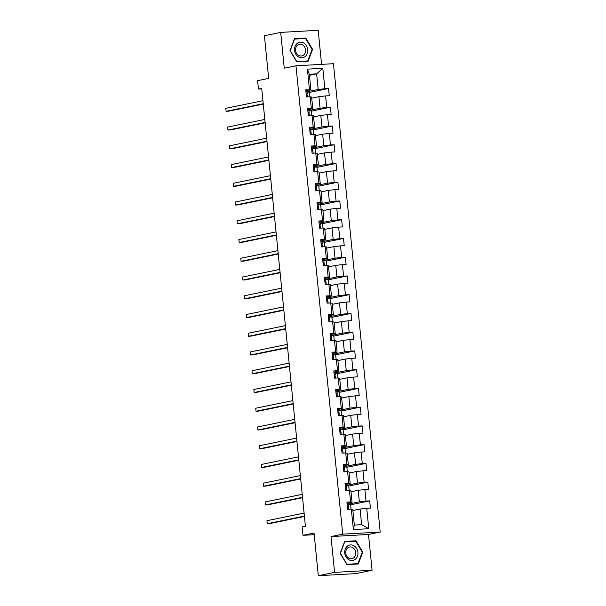 <?xml version="1.0" encoding="UTF-8"?>
<svg xmlns="http://www.w3.org/2000/svg" width="606" height="606" viewBox="0 0 606 606"><rect width="100%" height="100%" fill="white"/><g stroke="black" fill="none" stroke-linecap="round" stroke-linejoin="round"><path stroke-width="0.91" d="M321.574 64.365L318.18 30.3L280.684 32.391L264.413 35.724L268.67 78.379L257.611 80.651L258.451 89.059L261.754 88.877M380.212 532.06L333.459 63.706L295.963 65.796L342.716 534.151L380.212 532.06L368.501 534.469L331.005 536.56L334.58 572.359L372.076 570.276L368.501 534.469M372.076 570.276L355.805 573.609L318.309 575.7L314.052 533.045L302.992 535.318L314.219 534.689M334.58 572.359L318.309 575.7M309.446 75.326L316.635 73.849L309.34 74.258L310.901 89.877L305.75 89.779L306.469 96.983L310.166 96.778L311.317 108.315L307.621 108.519L308.34 115.731L312.037 115.519L313.188 127.055L309.492 127.26L310.211 134.471L313.908 134.267L315.059 145.804L311.363 146.008L312.082 153.22L315.779 153.007L316.93 164.544L313.234 164.749L313.953 171.96L317.65 171.756L318.801 183.292L315.105 183.497L315.824 190.708L319.521 190.496L320.672 202.033L316.976 202.237L317.695 209.449L321.392 209.244L322.543 220.781L318.847 220.985L319.567 228.189L323.263 227.985L324.415 239.521L320.718 239.726L321.438 246.937L325.134 246.733L326.286 258.262L322.589 258.474L323.309 265.678L327.005 265.473L328.157 277.01L324.452 277.215L325.172 284.426L328.876 284.222L330.028 295.751L326.323 295.963L327.043 303.167L330.747 302.962L331.899 314.499L328.194 314.703L328.914 321.915L332.618 321.71L333.77 333.239L330.065 333.451L330.785 340.655L334.489 340.451L335.641 351.988L331.936 352.192L332.656 359.403L336.36 359.191L337.512 370.728L333.808 370.933L334.527 378.144L338.231 377.939L339.383 389.476L335.679 389.681L336.398 396.892L340.102 396.68L341.254 408.217L337.55 408.421L338.269 415.633L341.973 415.428L343.125 426.965L339.421 427.169L340.14 434.381L343.844 434.169L344.996 445.705L341.292 445.91L342.011 453.121L345.715 452.917L346.867 464.454L343.163 464.658L343.882 471.862L347.586 471.657L348.738 483.194L345.034 483.399L345.753 490.61L349.457 490.405L350.609 501.935L346.905 502.147L347.624 509.351L351.328 509.146L353.366 529.576L368.766 528.712L361.63 524.667L360.07 509.048L352.881 510.525M309.446 89.567L307.409 69.145L322.809 68.281L324.854 88.711L328.55 88.506L309.461 92.423M368.766 528.712L366.728 508.29L370.425 508.086L369.705 500.874L366.009 501.079L364.857 489.542L368.562 489.337L367.842 482.126L364.138 482.338L362.986 470.801L366.691 470.597L365.971 463.385L362.267 463.59L361.115 452.053L364.82 451.849L364.1 444.637L360.396 444.849L359.244 433.313L362.949 433.108L362.229 425.897L358.525 426.101L357.373 414.565L361.078 414.36L360.358 407.156L356.654 407.361L355.502 395.824L359.206 395.62L358.487 388.408L354.783 388.613L353.631 377.083L357.335 376.871L356.616 369.668L352.912 369.872L351.76 358.335L355.464 358.131L354.745 350.919L351.041 351.124L349.889 339.595L353.593 339.383L352.874 332.179L349.17 332.383L348.018 320.847L351.722 320.642L351.003 313.431L347.299 313.635L346.147 302.106L349.851 301.894L349.132 294.69L345.428 294.895L344.276 283.358L347.98 283.154L347.261 275.942L343.557 276.154L342.405 264.617L346.109 264.413L345.39 257.202L341.686 257.406L340.534 245.869L344.238 245.665L343.519 238.453L339.815 238.666L338.663 227.129L342.367 226.924L341.648 219.713L337.943 219.917L336.792 208.381L340.496 208.176L339.777 200.965L336.072 201.177L334.921 189.64L338.625 189.436L337.906 182.224L334.201 182.429L333.05 170.892L336.754 170.687L336.035 163.484L332.33 163.688L331.179 152.151L334.883 151.947L334.164 144.736L330.459 144.94L329.308 133.411L333.012 133.199L332.293 125.995L328.588 126.199L327.445 114.663L331.141 114.458L330.421 107.247L326.725 107.451L325.573 95.922L329.27 95.71L328.55 88.506M302.992 535.318L302.152 526.902L305.409 526.235L261.709 88.393L258.451 89.059M310.166 96.778L311.62 97.089L312.772 108.618L307.734 109.656M311.726 98.157L318.915 96.68L320.066 108.216L308.893 110.504M312.772 108.618L311.317 108.315M325.573 95.922L318.915 96.68M326.725 107.451L320.066 108.216M312.037 115.519L313.491 115.829L314.643 127.366L309.605 128.396M313.597 116.897L320.786 115.42L321.938 126.957L310.764 129.252M314.643 127.366L313.188 127.055M327.445 114.663L320.786 115.42M328.588 126.199L321.938 126.957M313.908 134.267L315.362 134.577L316.514 146.107L311.476 147.144M315.468 135.646L322.657 134.168L323.809 145.705L312.635 147.993M316.514 146.107L315.059 145.804M329.308 133.411L322.657 134.168M330.459 144.94L323.809 145.705M315.779 153.007L317.233 153.318L318.385 164.855L313.347 165.885M317.339 154.386L324.528 152.909L325.68 164.446L314.506 166.741M318.385 164.855L316.93 164.544M331.179 152.151L324.528 152.909M332.33 163.688L325.68 164.446M317.65 171.756L319.097 172.066L320.248 183.595L315.218 184.633M319.21 173.134L326.399 171.657L327.551 183.194L316.377 185.481M320.248 183.595L318.801 183.292M333.05 170.892L326.399 171.657M334.201 182.429L327.551 183.194M319.521 190.496L320.968 190.807L322.119 202.343L317.089 203.374M321.082 191.875L328.27 190.398L329.422 201.934L318.248 204.23M322.119 202.343L320.672 202.033M334.921 189.64L328.27 190.398M336.072 201.177L329.422 201.934M321.392 209.244L322.839 209.547L323.99 221.084L318.961 222.122M322.953 210.615L330.141 209.146L331.293 220.675L320.12 222.97M323.99 221.084L322.543 220.781M336.792 208.381L330.141 209.146M337.943 219.917L331.293 220.675M323.263 227.985L324.71 228.295L325.861 239.832L320.824 240.862M324.824 229.363L332.012 227.886L333.164 239.423L321.991 241.718M325.861 239.832L324.415 239.521M338.663 227.129L332.012 227.886M339.815 238.666L333.164 239.423M325.134 246.733L326.581 247.036L327.732 258.573L322.695 259.61M326.695 248.104L333.883 246.634L335.035 258.164L323.862 260.459M327.732 258.573L326.286 258.262M340.534 245.869L333.883 246.634M341.686 257.406L335.035 258.164M327.005 265.473L328.452 265.784L329.603 277.321L324.566 278.351M328.558 266.852L335.754 265.375L336.906 276.912L325.733 279.199M329.603 277.321L328.157 277.01M342.405 264.617L335.754 265.375M343.557 276.154L336.906 276.912M328.876 284.222L330.323 284.525L331.474 296.061L326.437 297.091M330.429 285.593L337.625 284.123L338.777 295.652L327.604 297.947M331.474 296.061L330.028 295.751M344.276 283.358L337.625 284.123M345.428 294.895L338.777 295.652M330.747 302.962L332.194 303.273L333.345 314.802L328.308 315.84M332.3 304.341L339.496 302.864L340.648 314.4L329.475 316.688M333.345 314.802L331.899 314.499M346.147 302.106L339.496 302.864M347.299 313.635L340.648 314.4M332.618 321.71L334.065 322.013L335.216 333.55L330.179 334.58M334.171 323.081L341.367 321.612L342.519 333.141L331.346 335.436M335.216 333.55L333.77 333.239M348.018 320.847L341.367 321.612M349.17 332.383L342.519 333.141M334.489 340.451L335.936 340.761L337.087 352.291L332.05 353.328M336.042 341.829L343.238 340.352L344.39 351.889L333.217 354.177M337.087 352.291L335.641 351.988M349.889 339.595L343.238 340.352M351.041 351.124L344.39 351.889M336.36 359.191L337.807 359.502L338.959 371.039L333.921 372.069M337.913 360.57L345.109 359.093L346.261 370.63L335.088 372.925M338.959 371.039L337.512 370.728M351.76 358.335L345.109 359.093M352.912 369.872L346.261 370.63M338.231 377.939L339.678 378.25L340.83 389.779L335.792 390.817M339.784 379.318L346.98 377.841L348.132 389.378L336.959 391.665M340.83 389.779L339.383 389.476M353.631 377.083L346.98 377.841M354.783 388.613L348.132 389.378M340.102 396.68L341.549 396.991L342.701 408.527L337.663 409.558M341.655 398.059L348.851 396.582L350.003 408.118L338.83 410.413M342.701 408.527L341.254 408.217M355.502 395.824L348.851 396.582M356.654 407.361L350.003 408.118M341.973 415.428L343.42 415.739L344.572 427.268L339.534 428.306M343.526 416.807L350.722 415.33L351.874 426.866L340.701 429.154M344.572 427.268L343.125 426.965M357.373 414.565L350.722 415.33M358.525 426.101L351.874 426.866M343.844 434.169L345.291 434.479L346.443 446.016L341.405 447.046M345.397 435.547L352.594 434.07L353.745 445.607L342.572 447.902M346.443 446.016L344.996 445.705M359.244 433.313L352.594 434.07M360.396 444.849L353.745 445.607M345.715 452.917L347.162 453.22L348.314 464.757L343.276 465.794M347.268 454.288L354.465 452.818L355.616 464.347L344.443 466.643M348.314 464.757L346.867 464.454M361.115 452.053L354.465 452.818M362.267 463.59L355.616 464.347M347.586 471.657L349.033 471.968L350.185 483.505L345.147 484.535M349.139 473.036L356.328 471.559L357.479 483.096L346.314 485.391M350.185 483.505L348.738 483.194M362.986 470.801L356.328 471.559M364.138 482.338L357.479 483.096M349.457 490.405L350.904 490.708L352.056 502.245L347.018 503.283M351.01 491.777L358.199 490.307L359.35 501.836L348.177 504.131M352.056 502.245L350.609 501.935M364.857 489.542L358.199 490.307M366.009 501.079L359.35 501.836M351.328 509.146L352.775 509.457L354.336 525.076L353.366 529.576M366.728 508.29L360.07 509.048M331.005 536.56L342.716 534.151M280.684 32.391L284.252 68.198L295.963 65.796M354.336 525.076L361.63 524.667M310.901 89.877L305.863 90.908M307.022 91.764L318.195 89.468L316.635 73.849L322.809 68.281M309.34 74.258L307.409 69.145M324.854 88.711L318.195 89.468M351.056 509.161L350.586 504.419L348.223 504.548M369.705 500.874L350.624 504.79M349.185 490.421L348.715 485.671L346.352 485.807M367.842 482.126L348.753 486.042M347.314 471.673L346.844 466.931L344.481 467.059M365.971 463.385L346.882 467.302M345.443 452.932L344.973 448.182L342.61 448.319M364.1 444.637L345.011 448.554M343.572 434.184L343.102 429.442L340.739 429.571M362.229 425.897L343.14 429.813M341.701 415.443L341.231 410.701L338.868 410.83M360.358 407.156L341.269 411.073M339.83 396.695L339.36 391.953L336.997 392.082M358.487 388.408L339.398 392.324M337.959 377.955L337.489 373.213L335.126 373.341M356.616 369.668L337.527 373.584M336.095 359.206L335.618 354.465L333.255 354.601M354.745 350.919L335.656 354.836M334.224 340.466L333.747 335.724L331.384 335.853M352.874 332.179L333.785 336.095M332.353 321.725L331.876 316.976L329.512 317.112M351.003 313.431L331.914 317.347M330.482 302.977L330.005 298.235L327.641 298.364M349.132 294.69L330.043 298.606M328.611 284.237L328.134 279.487L325.77 279.624M347.261 275.942L328.172 279.858M326.74 265.489L326.263 260.747L323.899 260.875M345.39 257.202L326.301 261.118M324.869 246.748L324.392 241.999L322.028 242.135M343.519 238.453L324.43 242.37M322.998 228L322.521 223.258L320.157 223.387M341.648 219.713L322.559 223.629M321.127 209.259L320.65 204.51L318.286 204.646M339.777 200.965L320.688 204.881M319.256 190.511L318.779 185.769L316.415 185.898M337.906 182.224L318.817 186.14M317.385 171.771L316.908 167.029L314.544 167.158M336.035 163.484L316.946 167.4M315.514 153.023L315.037 148.281L312.673 148.409M334.164 144.736L315.075 148.652M313.643 134.282L313.166 129.54L310.802 129.669M332.293 125.995L313.204 129.911M311.772 115.534L311.295 110.792L308.931 110.928M330.421 107.247L311.332 111.163M309.901 96.793L309.424 92.051L307.06 92.18M362.759 552.066L355.957 540.787L344.662 541.416L340.171 553.323L346.98 564.603L358.267 563.974L362.759 552.066L362.259 552.164M294.486 38.686L289.994 50.601L296.796 61.88L308.09 61.251L312.582 49.336L305.78 38.057L294.486 38.686M344.564 541.825L355.684 541.181L362.274 552.111L357.926 563.648L346.988 564.262L340.398 553.331L344.746 541.794M353.396 541.309L355.957 540.787M294.387 39.102L305.507 38.458L312.098 49.389L307.75 60.926L296.811 61.532L290.213 50.609L294.569 39.064M303.22 38.587L305.78 38.057M312.075 49.442L312.582 49.336M347.041 503.472L348.162 503.919A9.257 0.621 -5.7 0 1 348.162 503.927L348.389 506.207L347.283 505.919M348.533 507.646L348.533 507.646A9.257 0.621 -5.7 0 1 348.533 507.654L348.677 509.298M304.394 516.077L267.246 523.698L266.951 520.698L304.091 513.077M347.352 506.601A9.257 0.621 174.3 0 0 348.389 506.207L348.162 503.927M347.397 507.04L348.473 507.252M304.432 516.448L269.784 523.554L267.246 523.698L266.951 520.698M353.957 545.771A7.87 6.575 78.4 0 0 345.238 549.134A7.87 6.575 78.4 0 0 348.715 559.671A7.87 6.575 78.4 0 0 357.434 556.308A7.87 6.575 78.4 0 0 353.957 545.771M352.722 547.582A5.954 4.977 78.4 0 0 349.548 547.006A5.954 4.977 78.4 0 0 345.738 551.937A5.954 4.977 78.4 0 0 348.761 558.103A5.954 4.977 78.4 0 0 351.942 558.679A5.954 4.977 78.4 0 0 355.745 553.748A5.954 4.977 78.4 0 0 352.722 547.582M355.631 564.118L357.926 563.648M294.569 50.366A7.87 6.575 78.4 0 0 301.94 57.805A7.87 6.575 78.4 0 0 307.742 49.631A7.87 6.575 78.4 0 0 300.379 42.185A7.87 6.575 78.4 0 0 294.569 50.366M295.576 50.396A5.954 4.977 78.4 0 0 301.765 55.949A5.954 4.977 78.4 0 0 305.553 49.836A5.954 4.977 78.4 0 0 299.364 44.283A5.954 4.977 78.4 0 0 295.576 50.396M305.454 61.395L307.75 60.926M345.17 484.732L346.291 485.179A9.257 0.621 -5.7 0 1 346.291 485.186L346.518 487.459A9.257 0.621 174.3 0 0 346.518 487.459L345.412 487.179M346.662 488.906L346.806 490.549M302.523 497.337L265.375 504.957L265.08 501.95L302.22 494.329M345.481 487.86A9.257 0.621 174.3 0 0 346.518 487.466L346.291 485.179M345.526 488.292L346.602 488.512M302.561 497.708L267.913 504.813L265.375 504.957L265.08 501.95M343.299 465.984L344.359 466.044L344.647 468.718L343.541 468.43M344.791 470.158A9.257 0.621 -5.7 0 1 344.791 470.165L344.935 471.809M300.652 478.588L263.504 486.209L263.209 483.209L300.349 475.589M343.61 469.112A9.257 0.621 174.3 0 0 344.647 468.718L344.42 466.438M343.655 469.552L344.731 469.764M300.69 478.96L266.042 486.073L263.504 486.209L263.209 483.209M341.428 447.243L342.549 447.69A9.257 0.621 -5.7 0 1 342.549 447.698L342.776 449.97L341.67 449.69M342.92 451.417L343.064 453.061M298.781 459.848L261.633 467.468L261.337 464.461L298.478 456.841M341.739 450.372A9.257 0.621 174.3 0 0 342.776 449.978A9.257 0.621 174.3 0 0 342.776 449.97M341.784 450.803L342.86 451.023M298.819 460.219L264.171 467.324L261.633 467.468L261.337 464.461M339.557 428.503L340.617 428.556L340.905 431.23L339.799 430.942M341.049 432.669A9.257 0.621 -5.7 0 1 341.049 432.676L341.193 434.32M296.91 441.1L259.762 448.72L259.466 445.721L296.607 438.1M339.868 431.623A9.257 0.621 174.3 0 0 340.905 431.23L340.678 428.95M339.913 432.063L340.989 432.275M296.948 441.471L262.3 448.584L259.762 448.72L259.466 445.721M337.686 409.754L338.807 410.201A9.257 0.621 -5.7 0 1 338.807 410.209M339.178 413.928L339.322 415.572M295.039 422.359L257.891 429.98L257.595 426.972L294.736 419.352M337.996 412.883A9.257 0.621 174.3 0 0 339.034 412.489L337.928 412.201M338.042 413.315L339.118 413.534M295.077 422.73L260.428 429.836L257.891 429.98L257.595 426.972M335.815 391.014L336.875 391.067L337.163 393.741L336.057 393.453M337.307 395.18A9.257 0.621 -5.7 0 1 337.307 395.188L337.451 396.832M293.168 403.611L256.02 411.232L255.724 408.232L292.865 400.611M336.125 394.142A9.257 0.621 174.3 0 0 337.163 393.741L336.936 391.461M336.171 394.574L337.247 394.786M293.206 403.982L258.557 411.095L256.02 411.232L255.724 408.232M333.944 372.266L335.065 372.713A9.257 0.621 -5.7 0 1 335.065 372.72L335.292 375L334.186 374.713M335.436 376.44L335.436 376.44A9.257 0.621 -5.7 0 1 335.436 376.447L335.58 378.083M291.297 384.871L254.156 392.491L253.853 389.484L290.994 381.863M334.254 375.394A9.257 0.621 174.3 0 0 335.292 375L335.065 372.72M334.3 375.834L335.376 376.046M291.334 385.242L256.686 392.347L254.156 392.491L253.853 389.484M332.073 353.525L333.133 353.578L333.421 356.252L332.315 355.964M333.565 357.699L333.709 359.343M289.426 366.122L252.285 373.743L251.982 370.743L289.123 363.123M332.383 356.654A9.257 0.621 174.3 0 0 333.421 356.252L333.194 353.972M332.429 357.085L333.505 357.305M289.463 366.494L254.815 373.607L252.285 373.743L251.982 370.743M330.202 334.777L331.323 335.224A9.257 0.621 -5.7 0 1 331.323 335.232L331.55 337.512L330.444 337.224M331.694 338.951L331.694 338.951A9.257 0.621 -5.7 0 1 331.694 338.959L331.838 340.595M287.555 347.382L250.414 355.002L250.111 351.995L287.259 344.375M330.512 337.906A9.257 0.621 174.3 0 0 331.55 337.512L331.323 335.232M330.558 338.345L331.633 338.557M287.592 347.753L252.944 354.858L250.414 355.002L250.111 351.995M328.331 316.037L329.391 316.09L329.679 318.764A9.257 0.621 174.3 0 0 329.679 318.764L328.573 318.476M329.823 320.21L329.967 321.854M285.684 328.634L248.543 336.254L248.24 333.255L285.388 325.634M328.641 319.165A9.257 0.621 174.3 0 0 329.679 318.771L329.452 316.483M328.687 319.597L329.762 319.816M285.721 329.005L251.073 336.118L248.543 336.254L248.24 333.255M326.46 297.288L327.581 297.735A9.257 0.621 -5.7 0 1 327.581 297.743L327.808 300.023L326.702 299.735M326.816 300.856L327.952 301.462A9.257 0.621 -5.7 0 1 327.952 301.47M283.813 309.893L246.672 317.514L246.369 314.506L283.517 306.886M326.77 300.417A9.257 0.621 174.3 0 0 327.808 300.023L327.581 297.743M283.85 310.264L249.202 317.37L246.672 317.514L246.369 314.506M324.589 278.548L325.649 278.601L325.937 281.275L324.831 280.995M326.081 282.722L326.225 284.365M281.941 291.153L244.801 298.773L244.498 295.766L281.646 288.145M324.899 281.676A9.257 0.621 174.3 0 0 325.937 281.282A9.257 0.621 174.3 0 0 325.937 281.275M324.945 282.108L326.02 282.328M281.979 291.524L247.331 298.629L244.801 298.773L244.498 295.766M322.718 259.8L323.839 260.247A9.257 0.621 -5.7 0 1 323.839 260.254L324.066 262.534L322.96 262.246M324.21 263.974L324.21 263.974A9.257 0.621 -5.7 0 1 324.21 263.981L324.354 265.625M280.07 272.405L242.93 280.025L242.627 277.025L279.775 269.405M323.028 262.928A9.257 0.621 174.3 0 0 324.066 262.534L323.839 260.254M323.074 263.368L324.149 263.58M280.108 272.776L245.46 279.881L242.93 280.025L242.627 277.025M320.847 241.059L321.968 241.506A9.257 0.621 -5.7 0 1 321.968 241.514M322.339 245.233L322.483 246.877M278.199 253.664L241.059 261.284L240.756 258.277L277.904 250.657M321.157 244.188A9.257 0.621 174.3 0 0 322.195 243.794A9.257 0.621 174.3 0 0 322.195 243.786L321.089 243.506M321.203 244.619L322.278 244.839M278.237 254.035L243.589 261.141L241.059 261.284L240.756 258.277M318.976 222.311L320.036 222.372L320.324 225.046L319.218 224.758M320.468 226.485A9.257 0.621 -5.7 0 1 320.468 226.492L320.612 228.136M276.328 234.916L239.188 242.536L238.885 239.537L276.033 231.916M319.286 225.44A9.257 0.621 174.3 0 0 320.324 225.046L320.097 222.766M319.332 225.879L320.407 226.091M276.366 235.287L241.718 242.4L239.188 242.536L238.885 239.537M317.105 203.571L318.226 204.017A9.257 0.621 -5.7 0 1 318.226 204.025L318.453 206.298A9.257 0.621 174.3 0 0 318.453 206.298L317.347 206.017M318.597 207.744L318.741 209.388M274.457 216.175L237.317 223.796L237.014 220.789L274.162 213.168M317.415 206.699A9.257 0.621 174.3 0 0 318.453 206.305L318.226 204.017M317.461 207.131L318.536 207.35M274.495 216.547L239.847 223.652L237.317 223.796L237.014 220.789M315.234 184.83L316.294 184.883L316.582 187.557L315.476 187.269M316.726 188.996A9.257 0.621 -5.7 0 1 316.726 189.004L316.87 190.648M272.586 197.427L235.446 205.048L235.143 202.048L272.291 194.428M315.544 187.958A9.257 0.621 174.3 0 0 316.582 187.557L316.355 185.277M315.59 188.39L316.665 188.602M272.624 197.798L237.976 204.911L235.446 205.048L235.143 202.048M313.363 166.082L314.484 166.529A9.257 0.621 -5.7 0 1 314.484 166.536L314.711 168.816L313.605 168.529M314.855 170.256L314.999 171.899M270.715 178.687L233.575 186.307L233.272 183.3L270.42 175.679M313.673 169.21A9.257 0.621 174.3 0 0 314.711 168.816L314.484 166.529M313.719 169.642L314.794 169.862M270.753 179.058L236.105 186.163L233.575 186.307L233.272 183.3M311.492 147.341L312.552 147.394L312.84 150.068L311.734 149.78M312.984 151.508A9.257 0.621 -5.7 0 1 312.984 151.515L313.128 153.159M268.844 159.939L231.704 167.559L231.401 164.559L268.549 156.939M311.802 150.47A9.257 0.621 174.3 0 0 312.84 150.068L312.613 147.788M311.848 150.902L312.923 151.114M268.882 160.31L234.234 167.423L231.704 167.559L231.401 164.559M309.621 128.593L310.742 129.04A9.257 0.621 -5.7 0 1 310.742 129.048L310.969 131.328L309.863 131.04M309.977 132.161L311.113 132.767A9.257 0.621 -5.7 0 1 311.113 132.775M266.973 141.198L229.833 148.818L229.53 145.811L266.678 138.191M309.931 131.722A9.257 0.621 174.3 0 0 310.969 131.328L310.742 129.048M267.011 141.569L232.363 148.675L229.833 148.818L229.53 145.811M307.75 109.853L308.81 109.906L309.098 112.58L307.992 112.292M309.242 114.026L309.386 115.67M265.102 122.45L227.962 130.07L227.659 127.071L264.807 119.45M308.06 112.981A9.257 0.621 174.3 0 0 309.098 112.58L308.871 110.3M308.106 113.413L309.181 113.633M265.14 122.821L230.492 129.934L227.962 130.07L227.659 127.071M305.878 91.105L307 91.551A9.257 0.621 -5.7 0 1 307 91.559L307.227 93.839L306.121 93.551M307.371 95.278L307.371 95.278A9.257 0.621 -5.7 0 1 307.371 95.286L307.515 96.93M263.231 103.709L226.091 111.33L225.788 108.322L262.936 100.702M306.189 94.233A9.257 0.621 174.3 0 0 307.227 93.839L307 91.559M306.235 94.672L307.31 94.884M263.269 104.081L228.621 111.186L226.091 111.33L225.788 108.322M348.102 503.525L348.329 505.813M346.231 484.785L346.458 487.065M344.359 466.044L344.587 468.324M342.488 447.296L342.716 449.576M340.617 428.556L340.845 430.836M338.807 410.201L339.034 412.489L338.807 410.201M338.746 409.807L338.974 412.095M336.875 391.067L337.103 393.347M335.004 372.319L335.232 374.606M333.133 353.578L333.361 355.858M331.262 334.83L331.49 337.118M329.391 316.09L329.619 318.37M327.952 301.462L328.119 303.106L327.952 301.462M327.891 301.068L328.096 303.114M327.52 297.341L327.748 299.629M325.649 278.601L325.876 280.881M323.778 259.853L324.005 262.14M321.968 241.506L322.195 243.786L321.968 241.506M321.907 241.112L322.134 243.392M320.036 222.372L320.263 224.652M318.165 203.624L318.392 205.904M316.294 184.883L316.521 187.163M314.423 166.135L314.65 168.423M312.552 147.394L312.779 149.674M311.113 132.767L311.279 134.411L311.113 132.767M311.052 132.373L311.257 134.411M310.681 128.646L310.908 130.934M308.81 109.906L309.037 112.186M306.939 91.158L307.166 93.445M342.776 449.978L342.549 447.69M325.937 281.282L325.71 278.995"/></g></svg>
